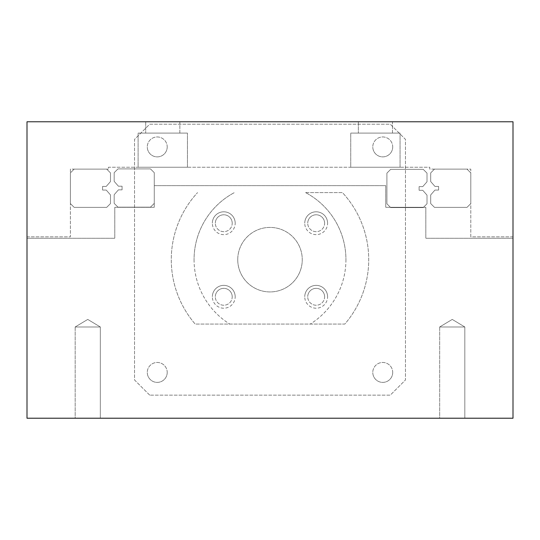 <?xml version="1.0" encoding="UTF-8"?>
<svg xmlns="http://www.w3.org/2000/svg" width="540" height="540" viewBox="0 0 540 540"><rect width="100%" height="100%" fill="white"/><g stroke="black" fill="none" stroke-linecap="round" stroke-linejoin="round"><path stroke-width="0.41" stroke-dasharray="2.7 2.03" d="M145.706 133.097L179.847 133.097L145.706 133.097L145.706 121.77L179.847 121.77L179.847 133.097L145.706 133.097L179.847 133.097L179.847 121.77L145.706 121.77L179.847 121.77L145.706 121.77L145.706 133.097M187.441 167.238L138.112 167.238L138.112 133.097L187.441 133.097L187.441 167.238L138.112 167.238L138.112 133.097L187.441 133.097L187.441 167.238L138.112 167.238L187.441 167.238M358.331 133.097L392.472 133.097L358.331 133.097L358.331 121.77L392.472 121.77L392.472 133.097L358.331 133.097L392.472 133.097L392.472 121.77L358.331 121.77L392.472 121.77L358.331 121.77L358.331 133.097M400.066 167.238L350.737 167.238L350.737 133.097L400.066 133.097L400.066 167.238L350.737 167.238L350.737 133.097L400.066 133.097L400.066 167.238L350.737 167.238L400.066 167.238M187.441 133.097L138.112 133.097L187.441 133.097M400.066 133.097L350.737 133.097L400.066 133.097M108.405 169.108L70.389 169.108L70.389 236.851L27 236.851L27 121.77L513 121.77L513 236.851L470.792 236.851L470.792 169.108L429.773 169.108L429.773 167.238L108.405 167.238L108.405 169.108L70.389 169.108L70.389 236.851L27 236.851L27 121.77L513 121.77L513 236.851L470.792 236.851L470.792 169.108L429.773 169.108L429.773 167.238L108.405 167.238L108.405 169.108M167.211 146.921A9.963 9.963 0 0 1 157.248 156.883A9.963 9.963 0 0 1 147.285 146.921A9.963 9.963 0 0 0 157.248 156.883A9.963 9.963 0 0 0 167.211 146.921A9.963 9.963 0 0 0 157.248 136.958A9.963 9.963 0 0 0 147.285 146.921A9.963 9.963 0 0 1 157.248 136.958A9.963 9.963 0 0 1 167.211 146.921M392.715 372.425A9.963 9.963 0 0 1 382.752 382.388A9.963 9.963 0 0 1 372.789 372.425A9.963 9.963 0 0 0 382.752 382.388A9.963 9.963 0 0 0 392.715 372.425A9.963 9.963 0 0 0 382.752 362.462A9.963 9.963 0 0 0 372.789 372.425A9.963 9.963 0 0 1 382.752 362.462A9.963 9.963 0 0 1 392.715 372.425M392.715 146.921A9.963 9.963 0 0 1 382.752 156.883A9.963 9.963 0 0 1 372.789 146.921A9.963 9.963 0 0 0 382.752 156.883A9.963 9.963 0 0 0 392.715 146.921A9.963 9.963 0 0 0 382.752 136.958A9.963 9.963 0 0 0 372.789 146.921A9.963 9.963 0 0 1 382.752 136.958A9.963 9.963 0 0 1 392.715 146.921M167.211 372.425A9.963 9.963 0 0 1 157.248 382.388A9.963 9.963 0 0 1 147.285 372.425A9.963 9.963 0 0 0 157.248 382.388A9.963 9.963 0 0 0 167.211 372.425A9.963 9.963 0 0 0 157.248 362.462A9.963 9.963 0 0 0 147.285 372.425A9.963 9.963 0 0 1 157.248 362.462A9.963 9.963 0 0 1 167.211 372.425M194.062 259.673A75.938 75.938 0 0 0 229.757 324.068A75.938 75.938 0 0 1 234.387 192.605A75.938 75.938 0 0 0 194.062 259.673M345.938 259.673A75.938 75.938 0 0 1 310.244 324.068A75.938 75.938 0 0 0 305.613 192.605A75.938 75.938 0 0 1 345.938 259.673M235.19 223.222A11.421 11.421 0 0 0 223.769 211.802A11.421 11.421 0 0 0 212.348 223.222A11.421 11.421 0 0 1 223.769 211.802A11.421 11.421 0 0 1 235.19 223.222A11.421 11.421 0 0 1 223.769 234.644A11.421 11.421 0 0 1 212.348 223.222A11.421 11.421 0 0 0 223.769 234.644A11.421 11.421 0 0 0 235.19 223.222M327.591 296.791A11.421 11.421 0 0 0 316.17 285.37A11.421 11.421 0 0 0 304.749 296.791A11.421 11.421 0 0 1 316.17 285.37A11.421 11.421 0 0 1 327.591 296.791A11.421 11.421 0 0 1 316.17 308.212A11.421 11.421 0 0 1 304.749 296.791A11.421 11.421 0 0 0 316.17 308.212A11.421 11.421 0 0 0 327.591 296.791M327.591 223.222A11.421 11.421 0 0 0 316.17 211.802A11.421 11.421 0 0 0 304.749 223.222A11.421 11.421 0 0 1 316.17 211.802A11.421 11.421 0 0 1 327.591 223.222A11.421 11.421 0 0 1 316.17 234.644A11.421 11.421 0 0 1 304.749 223.222A11.421 11.421 0 0 0 316.17 234.644A11.421 11.421 0 0 0 327.591 223.222M235.19 296.791A11.421 11.421 0 0 0 223.769 285.37A11.421 11.421 0 0 0 212.348 296.791A11.421 11.421 0 0 1 223.769 285.37A11.421 11.421 0 0 1 235.19 296.791A11.421 11.421 0 0 1 223.769 308.212A11.421 11.421 0 0 1 212.348 296.791A11.421 11.421 0 0 0 223.769 308.212A11.421 11.421 0 0 0 235.19 296.791M237.742 259.673A32.258 32.258 0 0 0 270 291.931A32.258 32.258 0 0 0 302.258 259.673A32.258 32.258 0 0 1 270 291.931A32.258 32.258 0 0 1 237.742 259.673A32.258 32.258 0 0 0 270 291.931A32.258 32.258 0 0 0 302.258 259.673A32.258 32.258 0 0 1 270 291.931A32.258 32.258 0 0 1 237.742 259.673A32.258 32.258 0 0 1 270 227.414A32.258 32.258 0 0 1 302.258 259.673A32.258 32.258 0 0 0 270 227.414A32.258 32.258 0 0 0 237.742 259.673A32.258 32.258 0 0 1 270 227.414A32.258 32.258 0 0 1 302.258 259.673A32.258 32.258 0 0 0 270 227.414A32.258 32.258 0 0 0 237.742 259.673M305.613 192.605L342.441 192.605A98.719 98.719 0 0 1 344.824 324.068L195.176 324.068A98.719 98.719 0 0 1 197.559 192.605A98.719 98.719 0 0 0 195.176 324.068L344.824 324.068A98.719 98.719 0 0 0 342.441 192.605L305.613 192.605M149.715 395.145L134.528 379.957L134.528 139.388L149.715 124.2L390.285 124.2L405.473 139.388L405.473 379.957L390.285 395.145L149.715 395.145L390.285 395.145L405.473 379.957L405.473 139.388L390.285 124.2L149.715 124.2L134.528 139.388L134.528 379.957L149.715 395.145M232.214 223.222A8.444 8.444 0 0 0 223.769 214.778A8.444 8.444 0 0 0 215.325 223.222A8.444 8.444 0 0 1 223.769 214.778A8.444 8.444 0 0 1 232.214 223.222A8.444 8.444 0 0 1 223.769 231.667A8.444 8.444 0 0 1 215.325 223.222A8.444 8.444 0 0 0 223.769 231.667A8.444 8.444 0 0 0 232.214 223.222M324.614 223.222A8.444 8.444 0 0 0 316.17 214.778A8.444 8.444 0 0 0 307.726 223.222A8.444 8.444 0 0 1 316.17 214.778A8.444 8.444 0 0 1 324.614 223.222A8.444 8.444 0 0 1 316.17 231.667A8.444 8.444 0 0 1 307.726 223.222A8.444 8.444 0 0 0 316.17 231.667A8.444 8.444 0 0 0 324.614 223.222M232.214 296.791A8.444 8.444 0 0 0 223.769 288.347A8.444 8.444 0 0 0 215.325 296.791A8.444 8.444 0 0 1 223.769 288.347A8.444 8.444 0 0 1 232.214 296.791A8.444 8.444 0 0 1 223.769 305.235A8.444 8.444 0 0 1 215.325 296.791A8.444 8.444 0 0 0 223.769 305.235A8.444 8.444 0 0 0 232.214 296.791M324.614 296.791A8.444 8.444 0 0 0 316.17 288.347A8.444 8.444 0 0 0 307.726 296.791A8.444 8.444 0 0 1 316.17 288.347A8.444 8.444 0 0 1 324.614 296.791A8.444 8.444 0 0 1 316.17 305.235A8.444 8.444 0 0 1 307.726 296.791A8.444 8.444 0 0 0 316.17 305.235A8.444 8.444 0 0 0 324.614 296.791M513 418.23L27 418.23L513 418.23L27 418.23L27 121.77L27 418.23L27 121.77L513 121.77L513 418.23L513 121.77L27 121.77L513 121.77L513 418.23M110.484 203.58L106.684 207.38L74.183 207.38L70.389 203.58L70.389 172.901L74.183 169.108L106.684 169.108L110.484 172.901L110.484 181.562L106.231 186.422L102.587 186.422L102.587 190.066L106.231 190.066L110.484 194.927L110.484 203.58L110.484 194.927L106.231 190.066L102.587 190.066L102.587 186.422L106.231 186.422L110.484 181.562L110.484 172.901L106.684 169.108L74.183 169.108L70.389 172.901L70.389 203.58L74.183 207.38L106.684 207.38L110.484 203.58M114.176 172.685L117.97 168.892L150.471 168.892L154.271 172.685L154.271 203.364L150.471 207.164L117.97 207.164L114.176 203.364L114.176 194.71L118.429 189.851L122.074 189.851L122.074 186.206L118.429 186.206L114.176 181.346L114.176 172.685L114.176 181.346L118.429 186.206L122.074 186.206L122.074 189.851L118.429 189.851L114.176 194.71L114.176 203.364L117.97 207.164L150.471 207.164L154.271 203.364L154.271 172.685L150.471 168.892L117.97 168.892L114.176 172.685M430.697 172.901L434.498 169.108L466.999 169.108L470.792 172.901L470.792 203.58L466.999 207.38L434.498 207.38L430.697 203.58L430.697 194.927L434.95 190.066L438.595 190.066L438.595 186.422L434.95 186.422L430.697 181.562L430.697 172.901L430.697 181.562L434.95 186.422L438.595 186.422L438.595 190.066L434.95 190.066L430.697 194.927L430.697 203.58L434.498 207.38L466.999 207.38L470.792 203.58L470.792 172.901L466.999 169.108L434.498 169.108L430.697 172.901M427.005 203.803L423.205 207.596L390.704 207.596L386.91 203.803L386.91 173.124L390.704 169.324L423.205 169.324L427.005 173.124L427.005 181.778L422.752 186.638L419.108 186.638L419.108 190.282L422.752 190.282L427.005 195.143L427.005 203.803L427.005 195.143L422.752 190.282L419.108 190.282L419.108 186.638L422.752 186.638L427.005 181.778L427.005 173.124L423.205 169.324L390.704 169.324L386.91 173.124L386.91 203.803L390.704 207.596L423.205 207.596L427.005 203.803M100.325 418.102L75.175 418.102L75.175 326.977L100.325 326.977L100.325 418.102L75.175 418.102L75.175 326.977L87.75 319.424L100.325 326.977L75.175 326.977L100.325 326.977L100.325 418.102L75.175 418.102L75.175 326.977L87.75 319.424L100.325 326.977L75.175 326.977L100.325 326.977L100.325 418.102L75.175 418.102M464.825 418.102L439.675 418.102L439.675 326.977L464.825 326.977L464.825 418.102L439.675 418.102L439.675 326.977L452.25 319.424L464.825 326.977L439.675 326.977L464.825 326.977L464.825 418.102L439.675 418.102L439.675 326.977L452.25 319.424L464.825 326.977L439.675 326.977L464.825 326.977L464.825 418.102L439.675 418.102M100.325 326.977L75.175 326.977L87.75 319.424L100.325 326.977M464.825 326.977L439.675 326.977L452.25 319.424L464.825 326.977M154.271 185.645L385.729 185.645L385.729 207.299L425.824 207.299L425.824 238.282L513 238.282L513 418.102L27 418.102L27 238.282L114.784 238.282L114.784 207.299L154.271 207.299L154.271 185.645L154.271 207.299L114.784 207.299L114.784 238.282L27 238.282L27 418.102L513 418.102L513 238.282L425.824 238.282L425.824 207.299L385.729 207.299L385.729 185.645L154.271 185.645"/><path stroke-width="0.81" d="M27 418.23L513 418.23L513 121.77L27 121.77L27 418.23"/></g></svg>
